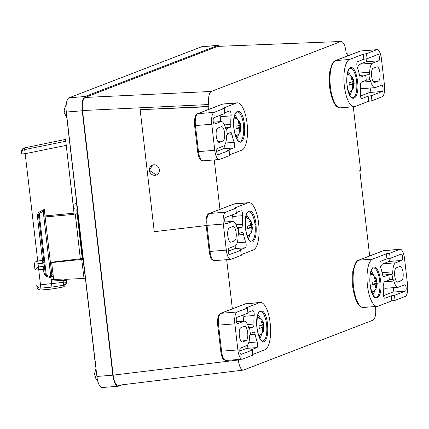 <?xml version="1.0" encoding="UTF-8"?>
<svg xmlns="http://www.w3.org/2000/svg" width="429" height="429" viewBox="0 0 429 429"><rect width="100%" height="100%" fill="white"/><g stroke="black" fill="none" stroke-linecap="round" stroke-linejoin="round"><path stroke-width="0.64" d="M244.45 326.33A7.223 2.483 -94.6 0 1 244.696 326.271A7.223 2.483 -94.6 0 1 247.683 332.545A7.223 2.483 -94.6 0 1 246.107 340.615L242.567 341.977A7.223 2.483 -94.6 0 1 242.321 342.036A7.223 2.483 -94.6 0 1 239.302 335.398A7.223 2.483 -94.6 0 1 240.916 327.686L244.45 326.33M247.361 308.086L237.183 312.006A10.623 3.652 85.4 0 0 234.861 323.874L237.875 349.93A10.623 3.652 85.4 0 0 242.262 359.159A10.623 3.652 85.4 0 0 242.626 359.078L252.81 355.158L252.225 350.112L241.264 354.333A3.185 1.094 -94.6 0 1 241.157 354.359A3.185 1.094 -94.6 0 1 239.843 351.592A3.185 1.094 -94.6 0 1 240.535 348.032L246.686 345.661A12.323 4.236 85.4 0 0 249.608 336.62A3.4 1.169 -94.6 0 1 250.375 334.143L249.791 329.097A3.4 1.169 -94.6 0 1 249.71 329.113A3.4 1.169 -94.6 0 1 248.541 327.397A12.323 4.236 85.4 0 0 244.289 321.187A12.323 4.236 85.4 0 0 243.865 321.283L237.714 323.654A3.185 1.094 -94.6 0 1 237.607 323.68A3.185 1.094 -94.6 0 1 236.293 320.908A3.185 1.094 -94.6 0 1 236.985 317.347L247.946 313.127L247.361 308.086L245.822 307.952L259.54 302.665A23.799 8.178 -94.6 0 1 260.355 302.477A23.799 8.178 -94.6 0 1 270.179 323.15A23.799 8.178 -94.6 0 1 264.983 349.737L252.729 354.461M247.865 312.43L252.638 310.591A3.4 1.169 85.4 0 1 252.756 310.564A3.4 1.169 85.4 0 1 254.183 315.487L243.838 316.318A3.4 1.169 -94.6 0 0 243.849 314.704M249.496 329.07L249.791 329.097M239.795 351.024L246.573 348.407L256.917 347.576L250.686 349.978L252.225 350.112M249.056 328.652L253.137 327.08A3.4 1.169 85.4 0 0 253.941 324.029A23.799 8.178 -94.6 0 1 254.183 315.487M256.917 347.576A3.4 1.169 85.4 0 0 257.711 345.404A3.4 1.169 85.4 0 0 257.244 341.961A23.799 8.178 -94.6 0 1 255.132 334.325A3.4 1.169 85.4 0 0 253.839 332.1A3.4 1.169 85.4 0 0 253.721 332.126L250.295 333.446M246.573 348.407A3.4 1.169 85.4 0 0 247.367 345.211M243.554 321.246A23.799 8.178 -94.6 0 1 243.838 316.318M397.962 282.121A7.223 2.483 -94.6 0 1 397.715 282.175A7.223 2.483 -94.6 0 1 394.728 275.901A7.223 2.483 -94.6 0 1 396.31 267.83L399.844 266.468A7.223 2.483 -94.6 0 1 400.091 266.414A7.223 2.483 -94.6 0 1 403.11 273.053A7.223 2.483 -94.6 0 1 401.496 280.759L397.463 282.159M395.05 300.364L391.816 300.885L378.099 306.167A23.799 8.178 -94.6 0 1 377.284 306.354A23.799 8.178 -94.6 0 1 367.46 285.682A23.799 8.178 -94.6 0 1 372.651 259.095L386.368 253.812L389.602 253.292L390.186 258.333L401.147 254.113A3.185 1.094 -94.6 0 1 401.254 254.091A3.185 1.094 -94.6 0 1 402.568 256.858A3.185 1.094 -94.6 0 1 401.876 260.419L395.726 262.789A12.323 4.236 85.4 0 0 392.803 271.825A3.4 1.169 -94.6 0 1 392.036 274.303L392.621 279.349A3.4 1.169 -94.6 0 1 392.701 279.338A3.4 1.169 -94.6 0 1 393.87 281.049A12.323 4.236 85.4 0 0 398.123 287.258A12.323 4.236 85.4 0 0 398.546 287.162L404.697 284.797A3.185 1.094 -94.6 0 1 404.804 284.77A3.185 1.094 -94.6 0 1 406.118 287.537A3.185 1.094 -94.6 0 1 405.426 291.098L394.466 295.318L395.05 300.364L405.233 296.439A10.623 3.652 85.4 0 0 407.55 284.572L404.536 258.515A10.623 3.652 85.4 0 0 400.15 249.287A10.623 3.652 85.4 0 0 399.785 249.372L389.602 253.292M393.237 287.655A3.185 1.094 -94.6 0 1 393.388 288.561A3.185 1.094 -94.6 0 1 392.696 292.122L405.426 291.098M395.726 262.789L382.995 263.814L389.146 261.443A3.185 1.094 85.4 0 0 389.886 258.381M383.526 295.656L392.696 292.122M394.466 295.318L391.232 295.838L384.765 298.257M398.123 287.258L385.392 288.288A12.323 4.236 -94.6 0 1 383.751 287.527M392.036 274.303L388.803 274.823L389.382 279.869L392.621 279.349M382.995 263.814A12.323 4.236 85.4 0 0 380.689 267.68M388.803 274.823L383.917 276.705A3.4 1.169 85.4 0 1 383.799 276.732A3.4 1.169 85.4 0 1 382.507 274.506A23.799 8.178 -94.6 0 0 380.389 266.87A3.4 1.169 85.4 0 1 379.928 263.427A3.4 1.169 85.4 0 1 380.721 261.256L386.953 258.853L390.186 258.333M386.368 253.812L386.953 258.853M391.232 295.838L391.816 300.885M389.382 279.869L384.497 281.751A3.4 1.169 85.4 0 0 383.698 284.802A23.799 8.178 -94.6 0 1 383.456 293.345A3.4 1.169 85.4 0 0 384.883 298.268A3.4 1.169 85.4 0 0 385.001 298.241M370.624 272.442L371.943 274.26M374.866 82.486A7.223 2.483 -94.6 0 1 374.614 82.545A7.223 2.483 -94.6 0 1 371.632 76.271A7.223 2.483 -94.6 0 1 373.209 68.2L376.742 66.838A7.223 2.483 -94.6 0 1 376.989 66.779A7.223 2.483 -94.6 0 1 380.014 73.418A7.223 2.483 -94.6 0 1 378.399 81.124L374.361 82.529M371.954 100.729L368.715 101.249L355.003 106.531A23.799 8.178 -94.6 0 1 354.188 106.719A23.799 8.178 -94.6 0 1 344.358 86.047A23.799 8.178 -94.6 0 1 349.555 59.459L363.272 54.177L366.505 53.657L367.09 58.703L378.046 54.483A3.185 1.094 -94.6 0 1 378.158 54.456A3.185 1.094 -94.6 0 1 379.472 57.223A3.185 1.094 -94.6 0 1 378.775 60.784L372.624 63.154A12.323 4.236 85.4 0 0 369.707 72.195A3.4 1.169 -94.6 0 1 368.935 74.673L369.519 79.719A3.4 1.169 -94.6 0 1 369.6 79.703A3.4 1.169 -94.6 0 1 370.774 81.419A12.323 4.236 85.4 0 0 375.026 87.629A12.323 4.236 85.4 0 0 375.445 87.532L381.596 85.162A3.185 1.094 -94.6 0 1 381.708 85.135A3.185 1.094 -94.6 0 1 383.022 87.907A3.185 1.094 -94.6 0 1 382.325 91.468L371.369 95.688L371.954 100.729L382.132 96.809A10.623 3.652 85.4 0 0 384.454 84.942L381.435 58.88A10.623 3.652 85.4 0 0 377.048 49.651A10.623 3.652 85.4 0 0 376.689 49.737L366.505 53.657M370.136 88.02A3.185 1.094 -94.6 0 1 370.291 88.932A3.185 1.094 -94.6 0 1 369.594 92.492L382.325 91.468M372.624 63.154L359.893 64.178L366.044 61.808A3.185 1.094 85.4 0 0 366.784 58.752M360.424 96.021L369.594 92.492M371.369 95.688L368.136 96.203L361.663 98.627M375.026 87.629L362.296 88.653A12.323 4.236 -94.6 0 1 360.65 87.897M368.935 74.673L365.701 75.193L366.286 80.234L369.519 79.719M359.893 64.178A12.323 4.236 85.4 0 0 357.588 68.05M365.701 75.193L360.816 77.075A3.4 1.169 85.4 0 1 360.698 77.102A3.4 1.169 85.4 0 1 359.411 74.871A23.799 8.178 -94.6 0 0 357.293 67.235A3.4 1.169 85.4 0 1 356.826 63.798A3.4 1.169 85.4 0 1 357.62 61.62L363.856 59.223L367.09 58.703M363.272 54.177L363.856 59.223M368.136 96.203L368.715 101.249M366.286 80.234L361.4 82.116A3.4 1.169 85.4 0 0 360.601 85.167A23.799 8.178 -94.6 0 1 360.355 93.715A3.4 1.169 85.4 0 0 361.781 98.632A3.4 1.169 85.4 0 0 361.899 98.606M347.528 72.812L348.847 74.625M262.746 324.764L262.977 326.742L263.712 326.684L263.658 325.418L262.006 320.79L261.159 321.117L262.537 325.037L259.003 325.863L259.293 328.389L262.827 327.558L262.371 331.622L263.224 331.301L263.712 326.684L264.189 326.893L263.379 331.231L262.704 332.502L261.433 334.046L258.725 335.773M259.298 328.158L262.827 327.558M262.5 324.78L263.385 324.71M262.977 326.742L261.191 327.434L263.674 327.23M262.468 331.36L263.224 331.301M251.196 224.946L251.426 226.925L252.161 226.866L252.113 225.6L250.456 220.973L249.608 221.3L250.986 225.22L247.453 226.051L247.742 228.571L251.276 227.74L250.826 231.81L251.673 231.483L252.161 226.866L252.643 227.075L251.834 231.413L251.158 232.684L249.887 234.229L247.174 235.961M247.748 228.346L251.276 227.74M250.949 224.962L251.834 224.893M251.426 226.925L249.64 227.617L252.129 227.413M250.917 231.542L251.673 231.483M239.65 125.129L239.875 127.113L240.615 127.054L240.562 125.783L238.905 121.16L238.057 121.487L239.436 125.402L235.902 126.233L236.197 128.754L239.731 127.928L239.275 131.993L240.122 131.665L240.615 127.054L241.093 127.257L240.283 131.596L239.607 132.867L238.336 134.411L235.628 136.143M236.202 128.528L239.731 127.928M239.403 125.15L240.283 125.075M239.875 127.113L238.095 127.799L240.578 127.601M239.366 131.724L240.122 131.665M375.863 281.188L376.094 283.172L376.828 283.113L376.775 281.842L375.123 277.22L374.276 277.547L375.654 281.462L372.12 282.293L372.41 284.813L375.943 283.987L375.488 288.052L376.335 287.725L376.828 283.113L377.305 283.317L376.496 287.655L375.82 288.926L374.549 290.476L371.841 292.203M372.415 284.588L375.943 283.987M375.616 281.209L376.501 281.134M376.094 283.172L374.308 283.859L376.791 283.66M375.584 287.784L376.335 287.725M352.767 81.553L352.992 83.537L353.732 83.478L353.678 82.212L352.021 77.585L351.174 77.912L352.552 81.832L349.018 82.658L349.313 85.183L352.847 84.352L352.391 88.417L353.239 88.09L353.732 83.478L354.209 83.687L353.399 88.025L352.724 89.296L351.453 90.841L348.739 92.567M349.313 84.953L352.847 84.352M352.52 81.574L353.399 81.505M352.992 83.537L351.206 84.223L353.694 84.025M352.482 88.154L353.239 88.09M94.487 373.97L95.576 377.649L94.873 376.978L94.927 376.394L95.292 376.335M82.845 258.499L52.241 262.098L51.614 262.242L51.641 262.586L82.91 259.282M51.142 279.644L43.753 216.018A1.276 1.078 173.7 0 0 45.131 216.94L51.855 274.876L53.083 274.726M43.747 260.376L42.509 260.414L37.269 215.149L38.637 212.355L39.168 213.46L46.311 275.364L50.745 276.63L50.874 277.745L46.021 276.346L46.311 275.364L45.265 273.638L38.513 215.111L39.168 213.46L43.318 211.304L44.305 209.4L45.131 216.94L74.147 214.344L65.567 139.377L24.491 147.876L65.567 139.393L73.616 208.885M37.269 215.149L38.513 215.111L45.265 273.638L44.021 273.67L42.825 263.181L43.956 262.226M80.491 236.079L76.126 199.592L81.102 243.801L85.639 280.453M80.346 258.853L75.231 213.969L77.134 213.749L82.25 258.633M80.325 258.859L75.29 213.964M24.485 147.892L24.491 147.876C23.171 147.823 22.158 149.169 21.45 151.909A3.823 3.813 -4.3 0 1 24.496 147.887L37.736 261.004L42.509 260.414L42.825 263.181L38.052 263.776L37.736 261.004C35.532 261.443 34.411 262.521 34.374 264.237L38.052 263.776L38.728 269.755A3.823 0.327 173.4 0 1 35.006 269.857A3.823 0.327 173.4 0 1 35.001 269.852L38.412 266.983L43.184 266.388L44.321 265.433M77.579 235.226L77.376 233.419L77.579 235.226M50.761 275.933L50.863 277.295M50.912 277.273L51.18 279.644M74.013 213.186L43.753 216.018L43.243 211.631L50.745 276.63M43.243 211.631L43.318 211.304M221.353 126.694A7.223 2.483 -94.6 0 1 221.6 126.635A7.223 2.483 -94.6 0 1 224.582 132.915A7.223 2.483 -94.6 0 1 223.005 140.985L219.471 142.348A7.223 2.483 -94.6 0 1 219.224 142.401A7.223 2.483 -94.6 0 1 216.2 135.762A7.223 2.483 -94.6 0 1 217.819 128.056L221.353 126.694M226.399 129.44L226.694 129.461A3.4 1.169 -94.6 0 1 226.614 129.478A3.4 1.169 -94.6 0 1 225.439 127.767A12.323 4.236 85.4 0 0 221.192 121.552A12.323 4.236 85.4 0 0 220.769 121.648L214.618 124.019A3.185 1.094 -94.6 0 1 214.511 124.045A3.185 1.094 -94.6 0 1 213.192 121.278A3.185 1.094 -94.6 0 1 213.889 117.718L224.844 113.497L224.265 108.451L222.726 108.317L236.438 103.035A23.799 8.178 -94.6 0 1 237.253 102.847A23.799 8.178 -94.6 0 1 247.083 123.52A23.799 8.178 -94.6 0 1 241.886 150.107L229.628 154.826M224.27 145.576A3.4 1.169 85.4 0 1 223.477 148.777L233.821 147.946L227.59 150.343L229.124 150.477L218.168 154.703A3.185 1.094 -94.6 0 1 218.061 154.724A3.185 1.094 -94.6 0 1 216.742 151.957A3.185 1.094 -94.6 0 1 217.439 148.396L223.589 146.026A12.323 4.236 85.4 0 0 226.507 136.99A3.4 1.169 -94.6 0 1 227.279 134.513L226.694 129.461M159.357 169.637A5.314 4.966 -111.1 0 0 152.477 165.079A5.314 4.966 -111.1 0 0 149.415 170.442A5.314 4.966 -111.1 0 0 156.295 174.994A5.314 4.966 -111.1 0 0 159.357 169.637M152.515 165.068L149.442 170.431L156.349 174.978M232.899 226.512A7.223 2.483 -94.6 0 1 233.151 226.453A7.223 2.483 -94.6 0 1 236.132 232.727A7.223 2.483 -94.6 0 1 234.556 240.798L231.022 242.16A7.223 2.483 -94.6 0 1 230.775 242.219A7.223 2.483 -94.6 0 1 227.751 235.58A7.223 2.483 -94.6 0 1 229.365 227.874L232.899 226.512M237.945 229.258L238.245 229.279A3.4 1.169 -94.6 0 1 238.165 229.295A3.4 1.169 -94.6 0 1 236.99 227.579A12.323 4.236 85.4 0 0 232.738 221.369A12.323 4.236 85.4 0 0 232.32 221.466L226.169 223.836A3.185 1.094 -94.6 0 1 226.056 223.863A3.185 1.094 -94.6 0 1 224.742 221.091A3.185 1.094 -94.6 0 1 225.439 217.53L236.395 213.31L235.811 208.269L234.272 208.135L247.989 202.853A23.799 8.178 -94.6 0 1 248.804 202.66A23.799 8.178 -94.6 0 1 258.628 223.337A23.799 8.178 -94.6 0 1 253.437 249.919L241.178 254.644M235.821 245.393A3.4 1.169 85.4 0 1 235.028 248.595L245.372 247.758L239.135 250.161L240.674 250.295L229.719 254.515A3.185 1.094 -94.6 0 1 229.606 254.542A3.185 1.094 -94.6 0 1 228.292 251.775A3.185 1.094 -94.6 0 1 228.989 248.214L235.14 245.844A12.323 4.236 85.4 0 0 238.057 236.803A3.4 1.169 -94.6 0 1 238.83 234.325L238.245 229.279M245.372 247.758A3.4 1.169 85.4 0 0 246.16 245.586A3.4 1.169 85.4 0 0 245.699 242.144A23.799 8.178 -94.6 0 1 243.581 234.513A3.4 1.169 85.4 0 0 242.288 232.282A3.4 1.169 85.4 0 0 242.176 232.309L238.749 233.628M237.51 228.839L241.591 227.263A3.4 1.169 85.4 0 0 242.39 224.211A23.799 8.178 -94.6 0 1 242.632 215.669A3.4 1.169 85.4 0 0 241.205 210.746A3.4 1.169 85.4 0 0 241.093 210.773L236.315 212.612M232.003 221.428A23.799 8.178 -94.6 0 1 232.293 216.5A3.4 1.169 -94.6 0 0 232.303 214.886M235.811 208.269L225.633 212.189A10.623 3.652 85.4 0 0 223.311 224.056L226.33 250.118A10.623 3.652 85.4 0 0 230.716 259.347A10.623 3.652 85.4 0 0 231.081 259.261L241.259 255.341L240.674 250.295M235.028 248.595L228.244 251.206M208.419 109.534L208.097 106.751L140.144 109.701L154.258 231.687L206.183 225.568M219.97 209.352L214.248 159.926M346.219 53.282L347.088 53.212L346.246 53.539L346.026 51.641C344.975 44.755 343.227 41.398 340.792 41.565L211.272 91.457C209.009 93.098 208.156 97.458 208.719 104.537L208.939 106.43L208.097 106.751M208.939 106.43L140.144 109.701M226.668 259.668L232.362 308.891M238.218 359.486L238.277 359.99C239.328 366.875 241.077 370.238 243.511 370.066L373.032 320.173C375.295 318.533 376.147 314.173 375.584 307.1L375.514 306.494M118.029 385.312L243.511 370.066M369.675 256L359.786 170.533L360.623 170.206L353.287 106.794M347.088 53.212L347.41 55.995M217.68 46.38L341.253 41.468L217.68 46.38L85.081 97.463L211.272 91.457M233.821 147.946A3.4 1.169 85.4 0 0 234.615 145.769A3.4 1.169 85.4 0 0 234.148 142.331A23.799 8.178 -94.6 0 1 232.03 134.695A3.4 1.169 85.4 0 0 230.743 132.464A3.4 1.169 85.4 0 0 230.625 132.491L227.198 133.81M225.96 129.022L230.041 127.451A3.4 1.169 85.4 0 0 230.84 124.399A23.799 8.178 -94.6 0 1 231.086 115.851A3.4 1.169 85.4 0 0 229.66 110.934A3.4 1.169 85.4 0 0 229.542 110.961L224.764 112.8M220.452 121.611A23.799 8.178 -94.6 0 1 220.742 116.683A3.4 1.169 -94.6 0 0 220.753 115.074M224.265 108.451L214.082 112.371A10.623 3.652 85.4 0 0 211.765 124.244L214.779 150.3A10.623 3.652 85.4 0 0 219.165 159.529A10.623 3.652 85.4 0 0 219.53 159.443L229.708 155.523L229.124 150.477M223.477 148.777L216.693 151.389M66.409 282.282L66.211 280.727L66.533 283.312L66.339 281.853L63.658 285.231L63.32 282.368L66.329 281.746L66.211 280.743L63.095 280.437L51.255 281.016L51.963 287.076L40.862 288.138L40.471 284.824L63.32 282.368L62.966 279.065L51.099 279.644L51.469 282.438M41.125 289.999L40.862 288.138C38.594 288.122 37.221 287.049 36.749 284.926L36.755 284.969C36.749 288.24 38.208 289.913 41.125 289.999L52.225 289.001L63.873 286.878L66.533 283.312M36.755 284.969L36.749 284.926A3.823 0.327 -6.6 0 0 40.471 284.824L38.728 269.755L44.745 269.128M52.225 289.001L51.963 287.076L63.658 285.231L63.873 286.878M66.42 281.821L66.431 282.448M46.021 276.346L44.021 273.67M50.874 277.745L51.115 279.735M51.405 281.59L50.885 276.753L53.319 276.651M50.885 276.753L50.788 275.82M65.905 279.992L66.297 280.791M51.855 274.876L50.751 276.324M74.635 208.778L73.579 208.891L74.147 214.344M208.719 104.537L82.524 110.537L113.143 375.15L238.277 359.99M118.377 385.226C115.943 385.398 114.194 382.041 113.143 375.15M82.524 110.537C81.966 103.459 82.813 99.099 85.081 97.463M77.445 210.516L76.732 209.867L74.818 210.087M51.641 262.586L53.743 279.992M65.026 279.354L84.025 278.432L81.698 259.288M73.086 204.258L75.461 203.839L76.464 202.863M219.739 46.225L217.975 45.377L202.059 46.654A12.752 4.381 85.4 0 0 201.625 46.756L69.09 97.807A12.752 4.381 85.4 0 0 66.307 112.049L96.9 376.453A12.752 4.381 85.4 0 0 102.166 387.532L118.082 386.25L121.9 384.845M217.975 45.377L85.006 96.525C82.54 98.311 81.612 103.057 82.223 110.768L112.816 375.177C113.964 382.679 115.862 386.336 118.517 386.148M95.769 367.208L95.034 361.014L95.769 367.208M67.862 126.41L66.913 117.814L67.862 126.437A1.276 1.271 -4.5 0 1 67.916 125.954M64.055 110.435L64.597 110.988L64.908 113.503L64.366 112.95L64.8 112.897M66.983 117.884L64.366 112.95M67.868 126.485A1.276 1.271 -4.5 0 1 67.862 126.437L67.954 127.601M68.12 127.681L94.911 360.607L95.313 361.395L94.911 360.607L67.959 127.644L68.179 126.775M237.875 349.93L220.726 351.228C222.308 360.108 223.638 359.754 225.954 360.473A10.623 3.652 -94.6 0 1 221.568 351.244L218.549 325.187A10.623 3.652 -94.6 0 1 220.871 313.32L245.613 303.786A23.799 8.178 -94.6 0 1 246.428 303.598L245.302 303.855A1.276 1.19 68.9 0 1 245.613 303.786L259.54 302.665M266.565 324.362A14.72 5.057 -94.6 0 1 261.754 340.68C259.883 339.688 258.322 335.521 257.068 328.18C256.794 318.061 257.582 312.661 259.443 311.99A14.72 5.057 -94.6 0 1 259.443 311.996A14.72 5.057 -94.6 0 1 266.565 324.362L267.524 324.174C265.481 303.882 254.37 308.161 256.998 328.228C258.424 337.537 260.784 342.079 264.071 341.854C267.133 339.634 268.286 333.741 267.524 324.174M260.371 318.72A12.269 4.215 85.4 0 0 257.883 314.709M257.513 316.017L258.826 317.83M259.776 338.245A12.269 4.215 85.4 0 0 261.593 333.891M246.107 340.615L240.916 341.034M242.069 342.02L242.567 341.977M234.861 323.874L217.707 325.171L220.796 351.179M237.183 312.006L220.871 313.32A1.276 1.19 -111.1 0 0 220.56 313.39C218.232 314.441 217.283 318.366 217.707 325.171L217.782 325.118M236.459 321.879L243.865 321.283M248.552 327.45L253.137 327.08M248.756 342.648L257.244 341.961M247.565 324.544L253.941 324.029M255.132 334.325L249.919 334.749M260.21 335.017L259.202 337.017M363.363 307.475A23.799 8.178 -94.6 0 1 353.534 286.803A23.799 8.178 -94.6 0 1 358.73 260.215A1.276 1.19 -111.1 0 0 358.419 260.285C357.781 260.231 356.708 261.282 355.207 263.444L352.772 271.6L352.692 286.781C354.96 300.654 358.515 307.55 363.363 307.475L377.284 306.354M370.104 284.577L370.184 284.609C368.902 277.365 371.251 268.608 372.56 268.42A14.72 5.057 -94.6 0 1 379.676 280.791A14.72 5.057 -94.6 0 1 374.871 297.104C372.999 296.117 371.439 291.951 370.184 284.609L370.109 284.658C372.158 304.949 383.263 300.67 380.641 280.604C379.215 271.294 376.855 266.752 373.568 266.977C370.506 269.197 369.353 275.091 370.109 284.658M372.892 294.675A12.269 4.215 85.4 0 0 374.71 290.32M373.327 291.441L372.313 293.447M372.651 259.095L358.73 260.215L383.472 250.681A1.276 1.19 -111.1 0 0 383.161 250.756L358.419 260.285M389.146 261.443L401.876 260.419M373.487 275.145A12.269 4.215 85.4 0 0 370.994 271.139M396.305 281.177L401.496 280.759M399.785 249.372L383.472 250.681A10.623 3.652 -94.6 0 1 383.837 250.6L400.15 249.287M393.87 281.049L384.384 281.815M391.902 274.329L382.641 275.075M382.121 272.688L392.803 271.825M340.261 107.84A23.799 8.178 -94.6 0 1 330.437 87.167A23.799 8.178 -94.6 0 1 335.634 60.58A1.276 1.19 -111.1 0 0 335.317 60.65C334.684 60.602 333.612 61.653 332.105 63.814L329.676 71.965L329.595 87.151C331.858 101.019 335.419 107.92 340.261 107.84L354.188 106.719M347.002 84.942L347.088 84.974C345.801 77.729 348.155 68.978 349.463 68.785A14.72 5.057 -94.6 0 1 356.579 81.156A14.72 5.057 -94.6 0 1 351.769 97.474C349.903 96.482 348.343 92.315 347.088 84.974L347.013 85.022C349.061 105.32 360.167 101.04 357.545 80.968C356.118 71.659 353.759 67.117 350.466 67.348C347.41 69.562 346.257 75.456 347.013 85.022M349.791 95.04A12.269 4.215 85.4 0 0 351.608 90.685M350.23 91.811L349.217 93.812M349.555 59.459L335.634 60.58L360.376 51.051A1.276 1.19 -111.1 0 0 360.065 51.121L335.317 60.65M366.044 61.808L378.775 60.784M350.386 75.509A12.269 4.215 85.4 0 0 347.898 71.504M373.209 81.542L378.399 81.124M376.689 49.737L360.376 51.051A10.623 3.652 -94.6 0 1 360.741 50.965L377.048 49.651M370.774 81.419L361.288 82.18M368.801 74.694L359.54 75.44M359.019 73.053L369.707 72.195M214.082 112.371L197.769 113.685L222.517 104.156A23.799 8.178 -94.6 0 1 223.332 103.968L222.206 104.226A1.276 1.19 68.9 0 1 222.517 104.156L236.438 103.035M243.463 124.732A14.72 5.057 -94.6 0 1 238.653 141.044C236.787 140.052 235.226 135.886 233.971 128.544C233.692 118.425 234.486 113.031 236.347 112.36A14.72 5.057 -94.6 0 1 243.463 124.732L244.428 124.539C242.385 104.247 231.274 108.526 233.896 128.598C235.323 137.907 237.682 142.449 240.975 142.219C244.031 139.999 245.184 134.111 244.428 124.539M237.275 119.085A12.269 4.215 85.4 0 0 234.781 115.079M234.411 116.382L235.73 118.2M225.633 212.189L209.32 213.503L234.062 203.968A23.799 8.178 -94.6 0 1 234.877 203.78L233.751 204.043A1.276 1.19 68.9 0 1 234.062 203.968L247.989 202.853M255.014 224.549A14.72 5.057 -94.6 0 1 250.204 240.862C248.332 239.87 246.772 235.703 245.522 228.362C245.243 218.243 246.037 212.848 247.898 212.178A14.72 5.057 -94.6 0 1 255.014 224.549L255.979 224.356C253.93 204.065 242.825 208.344 245.447 228.416C246.873 237.725 249.233 242.262 252.525 242.036C255.582 239.816 256.735 233.923 255.979 224.356M248.82 218.903A12.269 4.215 85.4 0 0 246.332 214.891M245.962 216.2L247.281 218.012M236.679 138.615A12.269 4.215 85.4 0 0 238.492 134.261M248.225 238.433A12.269 4.215 85.4 0 0 250.043 234.073M248.664 235.199L247.651 237.199M243.581 234.513L238.368 234.931M237.205 242.83L245.699 242.144M236.014 224.726L242.39 224.211M237.006 227.633L241.591 227.263M242.632 215.669L232.293 216.5M224.909 222.061L232.32 221.466M223.311 224.056L207.003 225.37A10.623 3.652 -94.6 0 1 209.32 213.503A1.276 1.19 -111.1 0 0 209.009 213.572C206.687 214.623 205.732 218.549 206.161 225.354L206.231 225.305M226.33 250.118L210.017 251.426L207.003 225.37L206.161 225.354L209.245 251.362M214.403 260.655A10.623 3.652 -94.6 0 1 210.017 251.426L209.175 251.41C210.757 260.29 212.087 259.936 214.403 260.655L230.716 259.347M230.518 242.203L231.022 242.16M234.556 240.798L229.365 241.216M237.114 135.382L236.1 137.382M232.03 134.695L226.818 135.114M225.654 143.013L234.148 142.331M224.464 124.909L230.84 124.399M225.456 127.821L230.041 127.451M231.086 115.851L220.742 116.683M213.363 122.249L220.769 121.648M211.765 124.244L195.452 125.552A10.623 3.652 -94.6 0 1 197.769 113.685A1.276 1.19 -111.1 0 0 197.458 113.755C195.136 114.806 194.187 118.731 194.61 125.536L194.686 125.488M214.779 150.3L198.466 151.614L195.452 125.552L194.61 125.536L197.699 151.544M202.853 160.843A10.623 3.652 -94.6 0 1 198.466 151.614L197.624 151.593C199.212 160.473 200.536 160.119 202.853 160.843L219.165 159.529M218.972 142.385L219.471 142.348M223.005 140.985L217.814 141.404M35.006 269.857L34.368 264.221M21.595 153.759A3.823 3.813 -4.3 0 1 21.579 153.609L21.595 153.759A3.823 0.327 -6.6 0 0 25.316 153.662L66.173 145.393M38.637 212.355L44.305 209.4M21.45 151.909L21.579 153.609A3.823 3.813 -4.3 0 1 24.625 149.587L65.712 141.28M77.199 213.739L76.732 209.867M69.09 97.807L85.006 96.525M201.625 46.756L217.535 45.474M96.9 376.453L112.816 375.177M66.307 112.049L82.223 110.768M245.302 303.855L220.56 313.39M246.428 303.598L260.355 302.477M225.954 360.473L242.262 359.159M244.289 321.187L236.443 321.82M383.161 250.756L383.837 250.6M360.065 51.121L360.741 50.965M263.894 324.356L263.074 321.975L261.695 319.916L260.183 318.586L257.239 317.315M252.349 224.539L251.523 222.158L250.145 220.098L248.638 218.769L245.688 217.503M240.798 124.721L239.977 122.34L238.599 120.281L237.087 118.956L234.143 117.685M377.011 280.781L376.19 278.4L374.812 276.346L373.3 275.016L370.356 273.745M353.914 81.151L353.094 78.77L351.716 76.711L350.203 75.381L347.259 74.11M97.882 381.504L94.873 376.978M95.978 368.479L94.401 374.378M85.344 279.424L84.025 278.432M232.738 221.369L224.898 222.002M234.877 203.78L248.804 202.66M233.751 204.043L209.009 213.572M221.192 121.552L213.347 122.185M223.332 103.968L237.253 102.847M222.206 104.226L197.458 113.755M66.141 279.22L66.42 281.858M66.211 280.727C66.2 279.638 65.117 279.086 62.966 279.065M35.001 269.841L34.374 264.237M53.298 276.464L50.869 276.566M77.697 213.122L77.134 213.749M63.932 110.639L66.275 104.236"/></g></svg>
